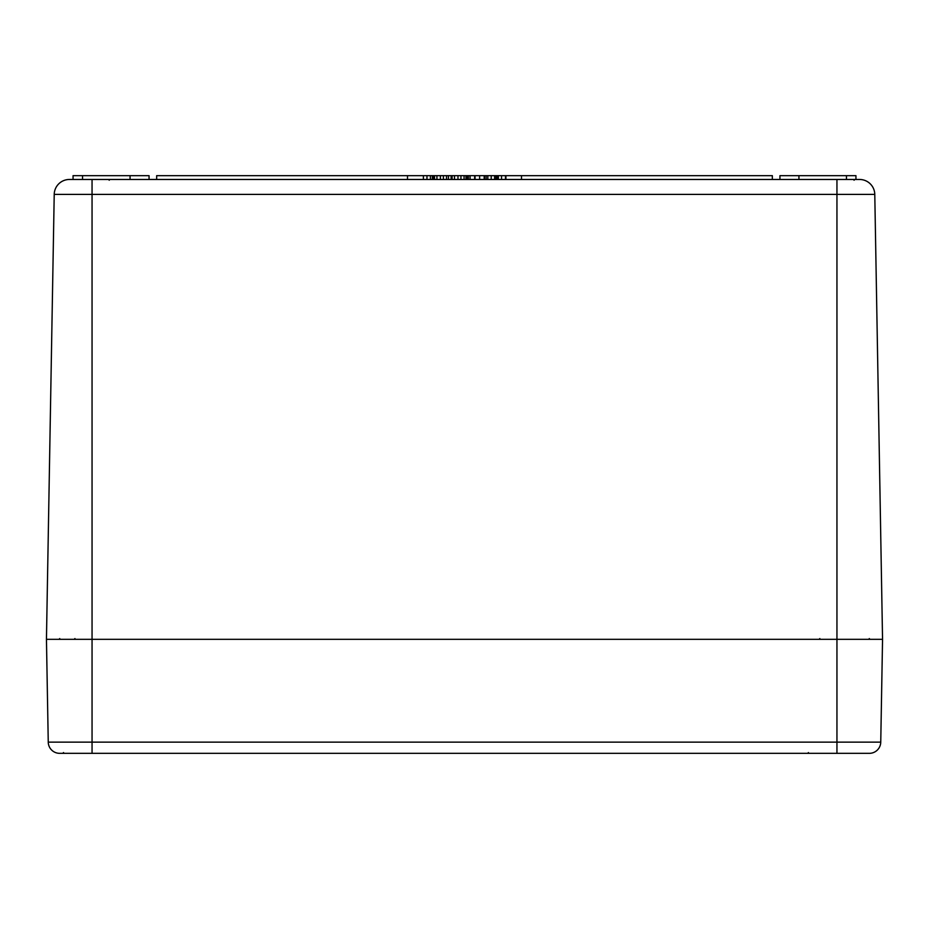 <?xml version="1.0" encoding="UTF-8"?>
<svg xmlns="http://www.w3.org/2000/svg" width="929" height="929" viewBox="0 0 929 929"><rect width="100%" height="100%" fill="white"/><g stroke="black" fill="none" stroke-linecap="round" stroke-linejoin="round"><path stroke-width="1.39" d="M59.642 753.338A11.403 11.403 0 0 1 48.25 742.132A11.403 11.403 0 0 0 59.642 753.338L869.358 753.338A11.403 11.403 0 0 0 880.75 742.132L882.55 639.326L836.948 639.326L882.55 639.326L874.781 194.405A15.201 15.201 0 0 0 859.58 179.471A15.201 15.201 0 0 1 874.781 194.405A15.201 15.201 0 0 0 859.58 179.471L69.42 179.471A15.201 15.201 0 0 0 54.219 194.405A15.201 15.201 0 0 1 69.42 179.471M74.192 179.471L92.052 179.471L92.052 194.405L874.781 194.405M836.948 753.338L836.948 742.132L92.052 742.132L92.052 639.326L836.948 639.326L46.45 639.326L54.219 194.405L92.052 194.405L92.052 639.326L46.45 639.326L48.25 742.132L92.052 742.132L92.052 753.338L62.789 753.338L63.555 752.571M432.357 179.471L432.357 175.662L156.664 175.662L156.664 179.471M430.429 179.471L430.429 175.662M423.392 179.471L423.392 175.662M451.726 175.662L448.266 175.662M494.611 179.471L494.611 175.662L474.661 175.662L474.661 179.471M486.181 179.471L486.181 175.662M496.04 179.471L496.04 175.662L494.611 175.662M407.494 179.471L407.494 175.662M521.506 179.471L521.506 175.662L496.98 175.662L496.98 179.471M772.336 179.471L772.336 175.662L521.506 175.662M497.747 175.662L496.04 175.662M468.692 175.662L451.134 175.662L451.134 179.471M448.44 179.471L448.44 175.662L432.357 175.662M484.566 179.471L484.566 175.662M484.195 179.471L484.195 175.662M475.044 179.471L475.044 175.662M465.986 179.471L465.986 175.662M464.07 179.471L464.07 175.662M457.974 179.471L457.974 175.662M452.098 179.471L452.098 175.662M446.512 179.471L446.512 175.662M440.416 179.471L440.416 175.662M434.54 179.471L434.54 175.662M433.576 179.471L433.576 175.662M505.504 179.471L505.504 175.662M498.339 179.471L498.339 175.662M496.678 179.471L496.678 175.662M505.922 179.471L505.922 175.662M505.771 179.471L505.771 175.662M475.242 175.662L468.367 175.662L468.367 179.471M467.043 179.471L467.043 175.662M149.058 179.471L149.058 175.662L73.054 175.662L73.054 179.471L73.054 175.662M130.06 179.471L130.06 175.662M798.94 179.471L798.94 175.662L779.942 175.662L779.942 179.471M855.946 179.471L855.946 175.662L798.94 175.662M426.968 179.471L426.968 175.662M491.209 179.471L491.209 175.662M487.83 179.471L487.83 175.662M479.619 179.471L479.619 175.662M460.947 179.471L460.947 175.662M454.49 179.471L454.49 175.662M443.4 179.471L443.4 175.662M436.932 179.471L436.932 175.662M501.532 179.471L501.532 175.662M470.086 179.471L470.086 175.662M836.948 179.471L836.948 742.132L880.75 742.132M82.553 179.471L82.553 175.662M846.447 179.471L846.447 175.662M854.041 180.226L854.808 179.471L854.041 180.226M109.157 180.226L109.912 179.471M74.959 638.56L74.192 639.326M819.842 638.56L819.088 639.326M869.254 638.56L870.009 639.326L869.254 638.56M59.746 638.56L58.991 639.326L59.746 638.56M808.439 752.571L807.684 753.338"/></g></svg>
